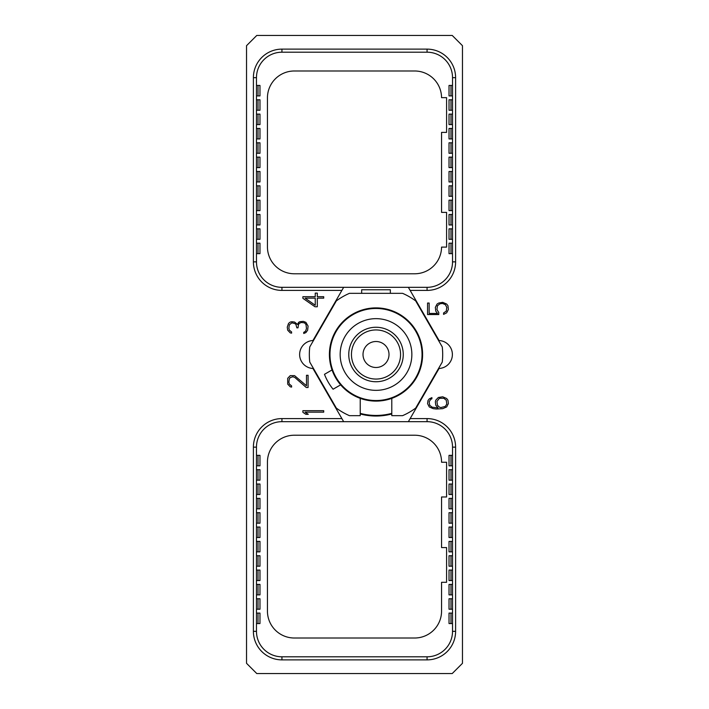 <?xml version="1.0" encoding="UTF-8"?>
<svg xmlns="http://www.w3.org/2000/svg" width="709" height="709" viewBox="0 0 709 709"><rect width="100%" height="100%" fill="white"/><g stroke="black" fill="none" stroke-linecap="round" stroke-linejoin="round"><path stroke-width="1.06" d="M376.009 400.532A46.032 46.032 0 0 0 422.041 354.5A46.032 46.032 0 0 0 376.009 308.468A46.032 46.032 0 0 0 329.977 354.5A46.032 46.032 0 0 0 376.009 400.532M376.009 390.349A35.849 35.849 0 0 0 411.858 354.5A35.849 35.849 0 0 0 376.009 318.651A35.849 35.849 0 0 0 340.16 354.5A35.849 35.849 0 0 0 376.009 390.349M376.009 381.743A27.243 27.243 0 0 1 348.766 354.5A27.243 27.243 0 0 1 376.009 327.257A27.243 27.243 0 0 1 403.253 354.5A27.243 27.243 0 0 1 376.009 381.743A27.243 27.243 0 0 0 403.253 354.5A27.243 27.243 0 0 0 376.009 327.257A27.243 27.243 0 0 0 348.766 354.5A27.243 27.243 0 0 0 376.009 381.743M427.057 287.331L281.943 287.331A25.471 25.471 0 0 1 256.472 261.86L256.472 77.671A25.471 25.471 0 0 1 281.943 52.2L427.057 52.2A25.471 25.471 0 0 1 452.528 77.671L452.528 261.86A25.471 25.471 0 0 1 427.057 287.331L427.057 290.406L410.139 290.406L408.366 287.331M410.139 290.406L439.075 340.524A13.994 13.994 0 0 1 452.386 354.5A13.994 13.994 0 0 1 439.075 368.476L410.139 418.594L427.057 418.594A28.546 28.546 0 0 1 455.603 447.14L455.603 631.329A28.546 28.546 0 0 1 427.057 659.875L281.943 659.875A28.546 28.546 0 0 1 253.397 631.329L253.397 447.14A28.546 28.546 0 0 1 281.943 418.594L341.88 418.594L312.944 368.476A13.994 13.994 0 0 1 299.632 354.5A13.994 13.994 0 0 1 312.944 340.524L341.88 290.406L281.943 290.406A28.546 28.546 0 0 1 253.397 261.86L253.397 77.671A28.546 28.546 0 0 1 281.943 49.125L427.057 49.125A28.546 28.546 0 0 1 455.603 77.671L455.603 261.86A28.546 28.546 0 0 1 427.057 290.406M246.537 45.686L246.537 663.314L256.773 673.55L452.227 673.55L462.463 663.314L462.463 45.686L452.227 35.45L256.773 35.45L246.537 45.686M323.712 298.161L323.712 296.699L317.304 296.699L317.304 293.109L315.248 293.109L315.248 296.699L302.894 296.699L302.894 298.321L315.009 306.767L317.304 306.767L317.304 298.161L323.712 298.161M294.864 323.579L295.892 324.385L296.867 327.842L298.01 327.842L298.498 324.447L299.526 323.233L301.493 322.462L304.48 322.861L305.996 324.465L306.483 328.586L305.482 331.289L303.736 332.361L303.736 333.478L305.916 332.574L307.653 330.19L308.078 326.087L305.916 322.365L303.346 321.363L299.845 321.7L298.613 322.347L297.532 324.474L294.581 322.063L291.984 321.718L290.265 322.054L288.545 323.401L287.26 327.141L287.703 330.208L290.265 332.884L291.603 333.141L291.603 331.98L289.352 330.137L288.855 328.232L289.352 324.793L291.869 322.825L294.864 323.579M306.27 387.513L308.078 387.513L308.078 375.291L306.483 375.291L306.483 385.758L294.581 375.637L290.265 375.628L287.694 378.305L287.703 384.145L290.265 386.813L291.603 387.079L291.603 385.909L289.352 384.074L288.855 382.16L289.352 378.73L290.362 377.543L292.932 376.754L294.882 377.516L306.27 387.513M323.712 410.697L302.894 410.697L302.894 412.319L305.854 414.313L308.282 414.313L305.074 412.159L323.712 412.159L323.712 410.697M438.366 397.483L435.769 400.195L435.344 401.879L435.769 405.256L438.029 407.914L432.127 407.179L429.672 405.247L429.158 401.764L430.664 399.415L431.905 398.759L431.905 397.625L429.282 398.875L427.988 400.558L427.562 403.589L429.282 406.948L433.234 408.668L436.389 409.022L442.708 408.668L446.661 406.948L448.38 403.589L447.955 400.195L446.661 398.511L442.726 396.801L438.366 397.483M438.774 312.518L436.939 309.567L437.435 305.756L439.908 303.815L442.363 303.434L445.287 304.578L446.785 307.307L446.289 311.118L443.577 312.979L443.577 314.388L446.661 312.837L448.38 309.47L447.955 305.73L446.661 304.046L442.726 302.335L438.8 303.018L437.063 304.046L435.344 307.405L435.769 311.154L437.524 313.449L429.158 313.449L429.158 303.044L427.562 303.044L427.562 314.548L438.774 314.548L438.774 312.518M441.556 97.656L446.581 97.656L446.581 132.388L441.556 132.388L441.556 212.381L446.581 212.381L446.581 247.104L441.556 247.104A26.898 26.898 0 0 1 414.659 273.78L294.341 273.78A26.898 26.898 0 0 1 267.444 246.883L267.444 97.886A26.898 26.898 0 0 1 294.341 70.989L414.659 70.989A26.898 26.898 0 0 1 441.556 97.656M410.139 418.594L408.366 421.669L281.943 421.669A25.471 25.471 0 0 0 256.472 447.14L256.472 631.329A25.471 25.471 0 0 0 281.943 656.8L427.057 656.8A25.471 25.471 0 0 0 452.528 631.329L452.528 447.14A25.471 25.471 0 0 0 427.057 421.669L408.366 421.669M341.88 418.594L343.652 421.669M341.88 290.406L343.652 287.331M360.234 413.976A61.532 61.532 0 0 0 391.785 413.976M425.595 318.066A61.532 61.532 0 0 1 432.357 329.774M319.662 329.774A61.532 61.532 0 0 1 326.424 318.066M446.581 582.302L446.581 547.57L441.556 547.57L441.556 496.982L446.581 496.982L446.581 462.25L441.556 462.25A26.898 26.898 0 0 0 414.659 435.22L294.341 435.22A26.898 26.898 0 0 0 267.444 462.117L267.444 611.114A26.898 26.898 0 0 0 294.341 638.011L414.659 638.011A26.898 26.898 0 0 0 441.556 611.114L441.556 582.302L446.581 582.302M452.528 623.557L449.027 623.557L449.027 613.09L452.528 613.09M452.528 609.217L449.027 609.217L449.027 598.75L452.528 598.75M452.528 594.878L449.027 594.878L449.027 584.411L452.528 584.411M452.528 580.538L449.027 580.538L449.027 570.071L452.528 570.071M452.528 566.199L449.027 566.199L449.027 555.732L452.528 555.732M452.528 551.859L449.027 551.859L449.027 541.392L452.528 541.392M452.528 537.519L449.027 537.519L449.027 527.053L452.528 527.053M452.528 523.18L449.027 523.18L449.027 512.713L452.528 512.713M452.528 508.84L449.027 508.84L449.027 498.374L452.528 498.374M452.528 494.501L449.027 494.501L449.027 484.034L452.528 484.034M452.528 480.161L449.027 480.161L449.027 469.695L452.528 469.695M452.528 465.822L449.027 465.822L449.027 455.355L452.528 455.355M256.472 455.355L259.973 455.355L259.973 465.822L256.472 465.822M256.472 469.695L259.973 469.695L259.973 480.161L256.472 480.161M256.472 484.034L259.973 484.034L259.973 494.501L256.472 494.501M256.472 498.374L259.973 498.374L259.973 508.84L256.472 508.84M256.472 512.713L259.973 512.713L259.973 523.18L256.472 523.18M256.472 527.053L259.973 527.053L259.973 537.519L256.472 537.519M256.472 541.392L259.973 541.392L259.973 551.859L256.472 551.859M256.472 555.732L259.973 555.732L259.973 566.199L256.472 566.199M256.472 570.071L259.973 570.071L259.973 580.538L256.472 580.538M256.472 584.411L259.973 584.411L259.973 594.878L256.472 594.878M256.472 598.75L259.973 598.75L259.973 609.217L256.472 609.217M256.472 613.09L259.973 613.09L259.973 623.557L256.472 623.557M360.234 398.352L360.234 415.66L349.44 415.66A66.681 66.681 0 0 1 336.323 408.092L309.762 362.069A66.681 66.681 0 0 1 309.762 346.931L336.323 300.908A66.681 66.681 0 0 1 349.44 293.34L402.579 293.34A66.681 66.681 0 0 1 415.696 300.908L442.256 346.931A66.681 66.681 0 0 1 442.256 362.069L415.696 408.092A66.681 66.681 0 0 1 402.579 415.66L391.785 415.66L391.785 398.352A46.608 46.608 0 0 1 340.648 384.854L333.088 389.214A55.205 55.205 0 0 1 324.483 374.317L332.042 369.947A46.608 46.608 0 0 1 376.009 307.892A46.608 46.608 0 0 1 391.785 398.352M360.234 413.365A60.947 60.947 0 0 0 391.785 413.365M340.648 384.854A46.608 46.608 0 0 1 332.042 369.947M390.349 293.34L390.349 289.759L361.67 289.759L361.67 293.34M256.472 85.443L259.973 85.443L259.973 95.91L256.472 95.91M256.472 99.783L259.973 99.783L259.973 110.249L256.472 110.249M256.472 114.122L259.973 114.122L259.973 124.589L256.472 124.589M256.472 128.462L259.973 128.462L259.973 138.929L256.472 138.929M256.472 142.801L259.973 142.801L259.973 153.268L256.472 153.268M256.472 157.141L259.973 157.141L259.973 167.608L256.472 167.608M256.472 171.481L259.973 171.481L259.973 181.947L256.472 181.947M256.472 185.82L259.973 185.82L259.973 196.287L256.472 196.287M256.472 200.16L259.973 200.16L259.973 210.626L256.472 210.626M256.472 214.499L259.973 214.499L259.973 224.966L256.472 224.966M256.472 228.839L259.973 228.839L259.973 239.305L256.472 239.305M256.472 243.178L259.973 243.178L259.973 253.645L256.472 253.645M315.248 305.26L305.118 298.161L315.248 298.161L315.248 305.26M439.42 398.298L443.816 398.29L446.28 400.222L446.785 404.059L445.287 406.417L440.901 407.56L439.42 407.17L437.444 405.247L436.939 401.409L439.42 398.298M452.528 85.443L449.027 85.443L449.027 95.91L450.995 95.91L450.995 85.443M452.528 95.91L450.995 95.91M452.528 99.783L449.027 99.783L449.027 110.249L450.995 110.249L450.995 99.783M452.528 110.249L450.995 110.249M452.528 114.122L449.027 114.122L449.027 124.589L450.995 124.589L450.995 114.122M452.528 124.589L450.995 124.589M452.528 128.462L449.027 128.462L449.027 138.929L450.995 138.929L450.995 128.462M452.528 138.929L450.995 138.929M452.528 142.801L449.027 142.801L449.027 153.268L450.995 153.268L450.995 142.801M452.528 153.268L450.995 153.268M452.528 157.141L449.027 157.141L449.027 167.608L450.995 167.608L450.995 157.141M452.528 167.608L450.995 167.608M452.528 171.481L449.027 171.481L449.027 181.947L450.995 181.947L450.995 171.481M452.528 181.947L450.995 181.947M452.528 185.82L449.027 185.82L449.027 196.287L450.995 196.287L450.995 185.82M452.528 196.287L450.995 196.287M452.528 200.16L449.027 200.16L449.027 210.626L450.995 210.626L450.995 200.16M452.528 210.626L450.995 210.626M452.528 214.499L449.027 214.499L449.027 224.966L450.995 224.966L450.995 214.499M452.528 224.966L450.995 224.966M452.528 228.839L449.027 228.839L449.027 239.305L450.995 239.305L450.995 228.839M452.528 239.305L450.995 239.305M452.528 243.178L449.027 243.178L449.027 253.645L450.995 253.645L450.995 243.178M452.528 253.645L450.995 253.645M376.009 379.058A24.558 24.558 0 0 1 351.451 354.5A24.558 24.558 0 0 1 376.009 329.942A24.558 24.558 0 0 1 400.567 354.5A24.558 24.558 0 0 1 376.009 379.058M376.009 367.492A12.992 12.992 0 0 0 389.011 354.5A12.992 12.992 0 0 0 376.009 341.508A12.992 12.992 0 0 0 363.017 354.5A12.992 12.992 0 0 0 376.009 367.492M253.397 77.671L256.472 77.671M253.397 261.86L256.472 261.86M281.943 49.125L281.943 52.2M427.057 49.125L427.057 52.2M455.603 77.671L452.528 77.671M455.603 261.86L452.528 261.86M427.057 418.594L427.057 421.669M455.603 447.14L452.528 447.14M455.603 631.329L452.528 631.329M427.057 659.875L427.057 656.8M281.943 659.875L281.943 656.8M253.397 631.329L256.472 631.329M253.397 447.14L256.472 447.14M281.943 418.594L281.943 421.669M281.943 290.406L281.943 287.331M450.995 465.822L450.995 455.355M450.995 480.161L450.995 469.695M450.995 494.501L450.995 484.034M450.995 508.84L450.995 498.374M450.995 523.18L450.995 512.713M450.995 537.519L450.995 527.053M450.995 551.859L450.995 541.392M450.995 566.199L450.995 555.732M450.995 580.538L450.995 570.071M450.995 594.878L450.995 584.411M450.995 609.217L450.995 598.75M450.995 623.557L450.995 613.09M258.005 613.09L258.005 623.557M258.005 598.75L258.005 609.217M258.005 584.411L258.005 594.878M258.005 570.071L258.005 580.538M258.005 555.732L258.005 566.199M258.005 541.392L258.005 551.859M258.005 527.053L258.005 537.519M258.005 512.713L258.005 523.18M258.005 498.374L258.005 508.84M258.005 484.034L258.005 494.501M258.005 469.695L258.005 480.161M258.005 455.355L258.005 465.822M258.005 243.178L258.005 253.645M258.005 228.839L258.005 239.305M258.005 214.499L258.005 224.966M258.005 200.16L258.005 210.626M258.005 185.82L258.005 196.287M258.005 171.481L258.005 181.947M258.005 157.141L258.005 167.608M258.005 142.801L258.005 153.268M258.005 128.462L258.005 138.929M258.005 114.122L258.005 124.589M258.005 99.783L258.005 110.249M258.005 85.443L258.005 95.91"/></g></svg>

